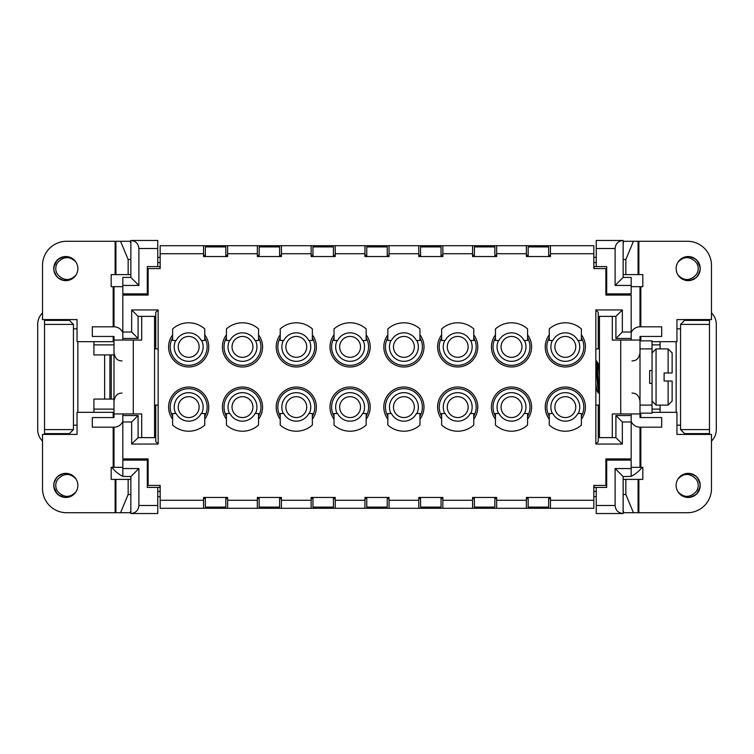 <?xml version="1.0" encoding="UTF-8"?>
<svg xmlns="http://www.w3.org/2000/svg" width="754" height="754" viewBox="0 0 754 754"><rect width="100%" height="100%" fill="white"/><g stroke="black" fill="none" stroke-linecap="round" stroke-linejoin="round"><path stroke-width="1.13" d="M660.089 412.334L660.089 409.12L652.05 409.12M680.56 425.181L676.951 425.181M676.951 328.819L680.56 328.819M711.484 441.071A16.06 16.06 0 0 0 716.3 429.601L716.3 324.399A16.06 16.06 0 0 0 711.484 312.929M605.877 460.119L631.173 460.119L631.173 476.358A32.12 32.12 0 0 0 642.106 467.348M631.173 476.358L623.143 476.585L615.113 468.554L631.173 468.554M631.173 285.446L615.113 285.446L623.143 277.415L631.173 277.415L631.173 293.881L605.877 293.881M42.516 312.929A16.06 16.06 0 0 0 37.7 324.399L37.7 429.601A16.06 16.06 0 0 0 42.516 441.071M77.049 425.181L73.44 425.181M73.44 328.819L77.049 328.819M138.887 468.554L130.857 476.585L122.827 476.358L122.827 468.554L138.887 468.554L138.887 505.491L157.756 505.491L157.756 513.521L130.857 513.521C135.729 513.04 138.406 510.364 138.887 505.491M111.894 467.348A32.12 32.12 0 0 0 122.827 476.358M148.123 293.881L122.827 293.881L122.827 277.415L130.857 277.415L138.887 285.446L122.827 285.446M122.827 468.554L122.827 460.119L148.123 460.119M93.911 341.666L93.911 344.88L113.995 344.88M494.85 256.539L494.85 246.897L474.37 246.897L474.37 256.539M441.043 256.539L441.043 246.897L420.562 246.897L420.562 256.539M494.85 497.461L494.85 507.103L474.37 507.103L474.37 497.461M441.043 497.461L441.043 507.103L420.562 507.103L420.562 497.461M259.15 497.461L259.15 507.103L279.63 507.103L279.63 497.461M279.63 256.539L279.63 246.897L259.15 246.897L259.15 256.539M333.438 497.461L333.438 507.103L312.957 507.103L312.957 497.461M157.756 257.34L160.168 257.34M593.832 257.34L596.244 257.34M606.678 293.881L606.678 266.577L593.832 266.577M160.168 266.577L147.322 266.577L147.322 293.881M596.244 262.562L593.832 262.562M160.168 262.562L157.756 262.562M157.756 491.438L160.168 491.438M593.832 491.438L596.244 491.438M596.244 496.66L593.832 496.66M160.168 496.66L157.756 496.66M147.322 460.119L147.322 487.423L160.168 487.423M593.832 487.423L606.678 487.423L606.678 460.119M528.177 256.539L528.177 246.897L548.658 246.897L548.658 256.539M594.237 487.423L593.832 485.416L605.877 485.416L605.877 458.913L611.899 458.913M611.899 295.087L605.877 295.087L605.877 268.584L593.832 268.584L594.237 266.577M615.113 285.446L615.113 248.509L596.244 248.509L596.244 266.577M596.244 248.509L596.244 240.479L623.143 240.479C618.271 240.96 615.594 243.636 615.113 248.509M615.113 505.491C615.594 510.364 618.271 513.04 623.143 513.521L596.244 513.521L596.244 505.491L615.113 505.491L615.113 468.554M596.244 487.423L596.244 505.491M652.05 344.88L660.089 344.88L660.089 341.666M623.143 513.521L623.143 476.585M623.143 277.415L623.143 240.479M548.658 497.461L548.658 507.103L528.177 507.103L528.177 497.461M680.56 324.399L684.575 320.384L709.476 320.384L709.476 324.399L680.56 324.399L680.56 429.601L709.476 429.601L709.476 433.616L684.575 433.616L680.56 429.601M709.476 429.601L709.476 324.399M366.764 256.539L366.764 246.897L387.236 246.897L387.236 256.539M366.764 497.461L366.764 507.103L387.236 507.103L387.236 497.461M312.957 256.539L312.957 246.897L333.438 246.897L333.438 256.539M73.44 429.601L69.425 433.616L44.524 433.616L44.524 429.601L73.44 429.601L73.44 324.399L44.524 324.399L44.524 320.384L69.425 320.384L73.44 324.399M44.524 324.399L44.524 429.601M130.857 476.585L130.857 513.521M113.995 399.083L93.911 399.083L93.911 409.12L113.995 409.12M93.911 409.12L93.911 412.334M130.857 240.479L157.756 240.479L157.756 248.509L138.887 248.509C138.406 243.636 135.729 240.96 130.857 240.479L130.857 277.415M205.342 256.539L205.342 246.897L225.823 246.897L225.823 256.539M138.887 248.509L138.887 285.446M205.342 497.461L205.342 507.103L225.823 507.103L225.823 497.461M159.763 266.577L160.168 268.584L148.123 268.584L148.123 295.087L142.101 295.087M157.756 266.577L157.756 248.509M157.756 505.491L157.756 487.423M142.101 458.913L148.123 458.913L148.123 485.416L160.168 485.416L159.763 487.423M199.122 346.887A10.443 10.443 0 0 1 188.679 357.321A10.443 10.443 0 0 1 178.236 346.887A10.443 10.443 0 0 1 188.679 336.444A10.443 10.443 0 0 1 199.122 346.887M178.236 407.113A10.443 10.443 0 0 0 188.679 417.556A10.443 10.443 0 0 0 199.122 407.113A10.443 10.443 0 0 0 188.679 396.679A10.443 10.443 0 0 0 178.236 407.113M232.043 407.113A10.443 10.443 0 0 0 242.486 417.556A10.443 10.443 0 0 0 252.929 407.113A10.443 10.443 0 0 0 242.486 396.679A10.443 10.443 0 0 0 232.043 407.113M252.929 346.887A10.443 10.443 0 0 1 242.486 357.321A10.443 10.443 0 0 1 232.043 346.887A10.443 10.443 0 0 1 242.486 336.444A10.443 10.443 0 0 1 252.929 346.887M285.851 407.113A10.443 10.443 0 0 0 296.294 417.556A10.443 10.443 0 0 0 306.727 407.113A10.443 10.443 0 0 0 296.294 396.679A10.443 10.443 0 0 0 285.851 407.113M306.727 346.887A10.443 10.443 0 0 1 296.294 357.321A10.443 10.443 0 0 1 285.851 346.887A10.443 10.443 0 0 1 296.294 336.444A10.443 10.443 0 0 1 306.727 346.887M339.658 407.113A10.443 10.443 0 0 0 350.101 417.556A10.443 10.443 0 0 0 360.535 407.113A10.443 10.443 0 0 0 350.101 396.679A10.443 10.443 0 0 0 339.658 407.113M360.535 346.887A10.443 10.443 0 0 1 350.101 357.321A10.443 10.443 0 0 1 339.658 346.887A10.443 10.443 0 0 1 350.101 336.444A10.443 10.443 0 0 1 360.535 346.887M393.465 407.113A10.443 10.443 0 0 0 403.899 417.556A10.443 10.443 0 0 0 414.342 407.113A10.443 10.443 0 0 0 403.899 396.679A10.443 10.443 0 0 0 393.465 407.113M414.342 346.887A10.443 10.443 0 0 1 403.899 357.321A10.443 10.443 0 0 1 393.465 346.887A10.443 10.443 0 0 1 403.899 336.444A10.443 10.443 0 0 1 414.342 346.887M447.273 407.113A10.443 10.443 0 0 0 457.706 417.556A10.443 10.443 0 0 0 468.149 407.113A10.443 10.443 0 0 0 457.706 396.679A10.443 10.443 0 0 0 447.273 407.113M468.149 346.887A10.443 10.443 0 0 1 457.706 357.321A10.443 10.443 0 0 1 447.273 346.887A10.443 10.443 0 0 1 457.706 336.444A10.443 10.443 0 0 1 468.149 346.887M501.071 407.113A10.443 10.443 0 0 0 511.514 417.556A10.443 10.443 0 0 0 521.957 407.113A10.443 10.443 0 0 0 511.514 396.679A10.443 10.443 0 0 0 501.071 407.113M521.957 346.887A10.443 10.443 0 0 1 511.514 357.321A10.443 10.443 0 0 1 501.071 346.887A10.443 10.443 0 0 1 511.514 336.444A10.443 10.443 0 0 1 521.957 346.887M554.878 407.113A10.443 10.443 0 0 0 565.321 417.556A10.443 10.443 0 0 0 575.764 407.113A10.443 10.443 0 0 0 565.321 396.679A10.443 10.443 0 0 0 554.878 407.113M575.764 346.887A10.443 10.443 0 0 1 565.321 357.321A10.443 10.443 0 0 1 554.878 346.887A10.443 10.443 0 0 1 565.321 336.444A10.443 10.443 0 0 1 575.764 346.887M280.234 419.158A20.075 20.075 0 0 1 309.8 392.259A20.075 20.075 0 0 1 312.354 419.158L312.354 425.077A24.09 24.09 0 0 1 280.234 425.077L280.234 413.541L280.234 425.077M280.234 416.236A18.473 18.473 0 0 1 296.294 388.649A18.473 18.473 0 0 1 312.354 416.236M283.344 413.541A14.458 14.458 0 0 1 296.294 392.664A14.458 14.458 0 0 1 309.244 413.541M312.354 334.842A20.075 20.075 0 0 1 282.778 361.741A20.075 20.075 0 0 1 280.234 334.842L280.234 328.923A24.09 24.09 0 0 1 312.354 328.923L312.354 334.842M280.234 337.764A18.473 18.473 0 0 0 296.294 365.351A18.473 18.473 0 0 0 312.354 337.764M283.344 340.459A14.458 14.458 0 0 0 296.294 361.336A14.458 14.458 0 0 0 309.244 340.459M549.261 419.158A20.075 20.075 0 0 1 578.827 392.259A20.075 20.075 0 0 1 581.381 419.158L581.381 425.077A24.09 24.09 0 0 1 549.261 425.077L549.261 413.541L549.261 425.077M549.261 416.236A18.473 18.473 0 0 1 565.321 388.649A18.473 18.473 0 0 1 581.381 416.236M552.371 413.541A14.458 14.458 0 0 1 565.321 392.664A14.458 14.458 0 0 1 578.271 413.541M419.969 334.842A20.075 20.075 0 0 1 390.393 361.741A20.075 20.075 0 0 1 387.839 334.842L387.839 328.923A24.09 24.09 0 0 1 419.969 328.923L419.969 334.842M387.839 337.764A18.473 18.473 0 0 0 403.899 365.351A18.473 18.473 0 0 0 419.969 337.764M390.958 340.459A14.458 14.458 0 0 0 403.899 361.336A14.458 14.458 0 0 0 416.849 340.459M581.381 334.842A20.075 20.075 0 0 1 551.815 361.741A20.075 20.075 0 0 1 549.261 334.842L549.261 328.923A24.09 24.09 0 0 1 581.381 328.923L581.381 334.842M549.261 337.764A18.473 18.473 0 0 0 565.321 365.351A18.473 18.473 0 0 0 581.381 337.764M552.371 340.459A14.458 14.458 0 0 0 565.321 361.336A14.458 14.458 0 0 0 578.271 340.459M495.453 419.158A20.075 20.075 0 0 1 525.029 392.259A20.075 20.075 0 0 1 527.574 419.158L527.574 425.077A24.09 24.09 0 0 1 495.453 425.077L495.453 413.541L495.453 425.077M495.453 416.236A18.473 18.473 0 0 1 511.514 388.649A18.473 18.473 0 0 1 527.574 416.236M498.564 413.541A14.458 14.458 0 0 1 511.514 392.664A14.458 14.458 0 0 1 524.464 413.541M473.766 334.842A20.075 20.075 0 0 1 444.2 361.741A20.075 20.075 0 0 1 441.646 334.842L441.646 328.923A24.09 24.09 0 0 1 473.766 328.923L473.766 334.842M473.766 337.764A18.473 18.473 0 0 1 457.706 365.351A18.473 18.473 0 0 1 441.646 337.764M470.656 340.459A14.458 14.458 0 0 1 457.706 361.336A14.458 14.458 0 0 1 444.756 340.459M226.426 419.158A20.075 20.075 0 0 1 255.992 392.259A20.075 20.075 0 0 1 258.547 419.158L258.547 425.077A24.09 24.09 0 0 1 226.426 425.077L226.426 413.541L226.426 425.077M226.426 416.236A18.473 18.473 0 0 1 242.486 388.649A18.473 18.473 0 0 1 258.547 416.236M229.536 413.541A14.458 14.458 0 0 1 242.486 392.664A14.458 14.458 0 0 1 255.436 413.541M441.646 419.158A20.075 20.075 0 0 1 471.222 392.259A20.075 20.075 0 0 1 473.766 419.158L473.766 425.077A24.09 24.09 0 0 1 441.646 425.077L441.646 413.541L441.646 425.077M441.646 416.236A18.473 18.473 0 0 1 457.706 388.649A18.473 18.473 0 0 1 473.766 416.236M444.756 413.541A14.458 14.458 0 0 1 457.706 392.664A14.458 14.458 0 0 1 470.656 413.541M366.161 334.842A20.075 20.075 0 0 1 336.586 361.741A20.075 20.075 0 0 1 334.031 334.842L334.031 328.923A24.09 24.09 0 0 1 366.161 328.923L366.161 334.842M334.031 337.764A18.473 18.473 0 0 0 350.101 365.351A18.473 18.473 0 0 0 366.161 337.764M337.151 340.459A14.458 14.458 0 0 0 350.101 361.336A14.458 14.458 0 0 0 363.042 340.459M334.031 419.158A20.075 20.075 0 0 1 363.607 392.259A20.075 20.075 0 0 1 366.161 419.158L366.161 425.077A24.09 24.09 0 0 1 334.031 425.077L334.031 413.541L334.031 425.077M334.031 416.236A18.473 18.473 0 0 1 350.101 388.649A18.473 18.473 0 0 1 366.161 416.236M337.151 413.541A14.458 14.458 0 0 1 350.101 392.664A14.458 14.458 0 0 1 363.042 413.541M204.739 334.842A20.075 20.075 0 0 1 175.173 361.741A20.075 20.075 0 0 1 172.619 334.842L172.619 328.923A24.09 24.09 0 0 1 204.739 328.923L204.739 334.842M172.619 337.764A18.473 18.473 0 0 0 188.679 365.351A18.473 18.473 0 0 0 204.739 337.764M175.729 340.459A14.458 14.458 0 0 0 188.679 361.336A14.458 14.458 0 0 0 201.629 340.459M258.547 334.842A20.075 20.075 0 0 1 228.971 361.741A20.075 20.075 0 0 1 226.426 334.842L226.426 328.923A24.09 24.09 0 0 1 258.547 328.923L258.547 334.842M226.426 337.764A18.473 18.473 0 0 0 242.486 365.351A18.473 18.473 0 0 0 258.547 337.764M229.536 340.459A14.458 14.458 0 0 0 242.486 361.336A14.458 14.458 0 0 0 255.436 340.459M527.574 334.842A20.075 20.075 0 0 1 498.008 361.741A20.075 20.075 0 0 1 495.453 334.842L495.453 328.923A24.09 24.09 0 0 1 527.574 328.923L527.574 334.842M495.453 337.764A18.473 18.473 0 0 0 511.514 365.351A18.473 18.473 0 0 0 527.574 337.764M498.564 340.459A14.458 14.458 0 0 0 511.514 361.336A14.458 14.458 0 0 0 524.464 340.459M172.619 419.158A20.075 20.075 0 0 1 202.185 392.259A20.075 20.075 0 0 1 204.739 419.158L204.739 425.077A24.09 24.09 0 0 1 172.619 425.077L172.619 413.541L172.619 425.077M172.619 416.236A18.473 18.473 0 0 1 188.679 388.649A18.473 18.473 0 0 1 204.739 416.236M175.729 413.541A14.458 14.458 0 0 1 188.679 392.664A14.458 14.458 0 0 1 201.629 413.541M387.839 419.158A20.075 20.075 0 0 1 417.414 392.259A20.075 20.075 0 0 1 419.969 419.158L419.969 425.077A24.09 24.09 0 0 1 387.839 425.077L387.839 413.541L387.839 425.077M387.839 416.236A18.473 18.473 0 0 1 403.899 388.649A18.473 18.473 0 0 1 419.969 416.236M390.958 413.541A14.458 14.458 0 0 1 403.899 392.664A14.458 14.458 0 0 1 416.849 413.541M660.089 405.105L660.089 409.12M104.627 399.083L104.627 354.917L93.911 354.917L93.911 344.88M623.143 259.48L625.848 259.48L633.445 241.28L687.394 241.28A24.09 24.09 0 0 1 711.484 265.37L711.484 319.583L676.951 319.583L676.951 341.666L652.05 341.666M623.143 510.892L623.907 512.72L687.394 512.72A24.09 24.09 0 0 0 711.484 488.63L711.484 434.417L676.951 434.417L676.951 412.334L652.05 412.334M599.43 392.994L596.951 362.778L596.357 361.232L595.839 365.511M595.839 361.741L598.167 392.693L599.449 382.617M595.839 388.235L596.037 386.444M596.857 375.351L598.158 363.748L599.449 375.417M599.449 363.833L598.846 367.556M598.026 378.649L597.479 385.897M596.631 390.167L595.839 384.078M631.173 467.348L642.823 467.348L640.005 467.282L640.005 427.188L661.692 427.188L661.692 417.556L640.005 417.556L640.005 336.444L661.692 336.444L661.692 326.812L640.005 326.812L640.005 286.718L642.823 286.68L631.173 286.652M630.372 458.913L630.372 460.119M630.372 293.881L630.372 295.087M130.857 259.48L128.152 259.48L120.555 241.28L66.606 241.28A24.09 24.09 0 0 0 42.516 265.37L42.516 319.583L77.049 319.583L77.049 341.666L113.995 341.666M130.857 510.892L130.093 512.72L66.606 512.72A24.09 24.09 0 0 1 42.516 488.63L42.516 434.417L77.049 434.417L77.049 412.334L113.995 412.334M122.827 467.348L111.177 467.348L113.995 467.282L113.995 427.188L92.308 427.188L92.308 417.556L113.995 417.556L113.995 336.444L92.308 336.444L92.308 326.812L113.995 326.812L113.995 286.718L111.177 286.68L122.827 286.652M123.628 293.881L123.628 295.087M123.628 458.913L123.628 460.119M631.173 413.946L631.173 421.976L622.342 421.976L622.342 444.059L595.839 444.059L595.839 405.105L599.449 405.105M605.877 458.913L631.173 458.913L631.173 421.976M599.449 348.895L595.839 348.895L595.839 309.941L622.342 309.941L622.342 332.024L631.173 332.024L631.173 340.054M631.173 332.024L631.173 295.087L605.877 295.087M631.173 415.548L615.914 415.548L615.914 437.631L598.252 437.631M598.252 316.369L615.914 316.369L622.342 309.941M154.551 405.105L158.161 405.105L158.161 348.895L154.551 348.895M122.827 413.946L122.827 458.913L148.123 458.913M148.123 295.087L122.827 295.087L122.827 340.054M155.748 437.631L138.086 437.631L131.658 444.059L131.658 421.976L122.827 421.976M122.827 338.452L138.086 338.452L138.086 316.369L155.748 316.369M160.168 485.416L160.168 500.27L203.533 500.27L203.533 497.461L227.623 497.461L227.623 508.3L203.533 508.3L203.533 500.27M257.34 500.27L257.34 497.461L281.43 497.461L281.43 508.3L257.34 508.3L257.34 500.27L227.623 500.27M311.148 500.27L311.148 497.461L335.238 497.461L335.238 508.3L311.148 508.3L311.148 500.27L281.43 500.27M364.955 500.27L364.955 497.461L389.045 497.461L389.045 508.3L364.955 508.3L364.955 500.27L335.238 500.27M418.762 500.27L418.762 497.461L442.852 497.461L442.852 508.3L418.762 508.3L418.762 500.27L389.045 500.27M472.57 500.27L472.57 497.461L496.66 497.461L496.66 508.3L472.57 508.3L472.57 500.27L442.852 500.27M526.377 500.27L526.377 497.461L550.467 497.461L550.467 508.3L526.377 508.3L526.377 500.27L496.66 500.27M550.467 500.27L593.832 500.27L593.832 485.416M595.839 348.895L595.839 405.105M593.832 268.584L593.832 253.73L550.467 253.73L550.467 256.539L526.377 256.539L526.377 245.7L550.467 245.7L550.467 253.73M472.57 245.7L472.57 256.539L496.66 256.539L496.66 245.7L442.852 245.7L442.852 256.539L418.762 256.539L418.762 245.7L442.852 245.7M364.955 245.7L364.955 256.539L389.045 256.539L389.045 245.7L335.238 245.7L335.238 256.539L311.148 256.539L311.148 245.7L335.238 245.7M257.34 245.7L257.34 256.539L281.43 256.539L281.43 245.7L227.623 245.7L227.623 256.539L203.533 256.539L203.533 245.7L227.623 245.7M203.533 253.73L160.168 253.73L160.168 268.584M122.827 332.024L131.658 332.024L131.658 309.941L158.161 309.941L158.161 348.895M158.161 405.105L158.161 444.059L131.658 444.059M595.839 309.941L598.252 312.354L598.252 348.895M598.252 405.105L598.252 441.646L595.839 444.059M615.914 437.631L622.342 444.059M615.914 415.548L622.342 421.976M615.914 316.369L615.914 338.452L622.342 332.024M615.914 338.452L631.173 338.452M138.086 338.452L131.658 332.024M138.086 316.369L131.658 309.941M155.748 348.895L155.748 312.354L158.161 309.941M158.161 444.059L155.748 441.646L155.748 405.105M138.086 437.631L138.086 415.548L131.658 421.976M138.086 415.548L122.827 415.548M577.818 413.541L581.381 413.541L581.381 425.077L581.381 413.541L577.818 413.541A14.053 14.053 0 0 1 552.823 413.541L549.261 413.541L552.823 413.541M201.177 340.459L204.739 340.459L204.739 328.923L204.739 340.459L201.177 340.459A14.053 14.053 0 0 0 176.182 340.459L172.619 340.459L172.619 328.923M176.182 340.459L172.619 340.459M308.791 413.541L312.354 413.541L312.354 425.077L312.354 413.541L308.791 413.541A14.053 14.053 0 0 1 283.787 413.541L280.234 413.541L283.787 413.541M577.818 340.459L581.381 340.459L581.381 328.923L581.381 340.459L577.818 340.459A14.053 14.053 0 0 0 552.823 340.459L549.261 340.459L549.261 328.923M552.823 340.459L549.261 340.459M524.011 413.541L527.574 413.541L527.574 425.077L527.574 413.541L524.011 413.541A14.053 14.053 0 0 1 499.016 413.541L495.453 413.541L499.016 413.541M201.177 413.541L204.739 413.541L204.739 425.077L204.739 413.541L201.177 413.541A14.053 14.053 0 0 1 176.182 413.541L172.619 413.541L176.182 413.541M416.406 413.541L419.969 413.541L419.969 425.077L419.969 413.541L416.406 413.541A14.053 14.053 0 0 1 391.401 413.541L387.839 413.541L391.401 413.541M308.791 340.459L312.354 340.459L312.354 328.923L312.354 340.459L308.791 340.459A14.053 14.053 0 0 0 283.787 340.459L280.234 340.459L280.234 328.923M283.787 340.459L280.234 340.459M470.213 413.541L473.766 413.541L473.766 425.077L473.766 413.541L470.213 413.541A14.053 14.053 0 0 1 445.209 413.541L441.646 413.541L445.209 413.541M254.984 413.541L258.547 413.541L258.547 425.077L258.547 413.541L254.984 413.541A14.053 14.053 0 0 1 229.989 413.541L226.426 413.541L229.989 413.541M362.599 413.541L366.161 413.541L366.161 425.077L366.161 413.541L362.599 413.541A14.053 14.053 0 0 1 337.594 413.541L334.031 413.541L337.594 413.541M416.406 340.459L419.969 340.459L419.969 328.923L419.969 340.459L416.406 340.459A14.053 14.053 0 0 0 391.401 340.459L387.839 340.459L387.839 328.923M391.401 340.459L387.839 340.459M470.213 340.459L473.766 340.459L473.766 328.923L473.766 340.459L470.213 340.459A14.053 14.053 0 0 0 445.209 340.459L441.646 340.459L441.646 328.923M445.209 340.459L441.646 340.459M362.599 340.459L366.161 340.459L366.161 328.923L366.161 340.459L362.599 340.459A14.053 14.053 0 0 0 337.594 340.459L334.031 340.459L334.031 328.923M337.594 340.459L334.031 340.459M254.984 340.459L258.547 340.459L258.547 328.923L258.547 340.459L254.984 340.459A14.053 14.053 0 0 0 229.989 340.459L226.426 340.459L226.426 328.923M229.989 340.459L226.426 340.459M524.011 340.459L527.574 340.459L527.574 328.923L527.574 340.459L524.011 340.459A14.053 14.053 0 0 0 499.016 340.459L495.453 340.459L495.453 328.923M499.016 340.459L495.453 340.459M281.43 498.667L279.63 498.667M259.15 498.667L257.34 498.667M227.623 498.667L225.823 498.667M205.342 498.667L203.533 498.667M550.467 498.667L548.658 498.667M528.177 498.667L526.377 498.667M496.66 498.667L494.85 498.667M474.37 498.667L472.57 498.667M442.852 498.667L441.043 498.667M420.562 498.667L418.762 498.667M389.045 498.667L387.236 498.667M366.764 498.667L364.955 498.667M335.238 498.667L333.438 498.667M312.957 498.667L311.148 498.667M496.66 508.3L526.377 508.3M442.852 508.3L472.57 508.3M389.045 508.3L418.762 508.3M335.238 508.3L364.955 508.3M281.43 508.3L311.148 508.3M227.623 508.3L257.34 508.3M550.467 508.3L593.832 508.3L593.832 500.27M160.168 500.27L160.168 508.3L203.533 508.3M526.377 255.333L528.177 255.333M548.658 255.333L550.467 255.333M472.57 255.333L474.37 255.333M494.85 255.333L496.66 255.333M418.762 255.333L420.562 255.333M441.043 255.333L442.852 255.333M364.955 255.333L366.764 255.333M387.236 255.333L389.045 255.333M311.148 255.333L312.957 255.333M333.438 255.333L335.238 255.333M257.34 255.333L259.15 255.333M279.63 255.333L281.43 255.333M203.533 255.333L205.342 255.333M225.823 255.333L227.623 255.333M311.148 245.7L281.43 245.7M418.762 245.7L389.045 245.7M526.377 245.7L496.66 245.7M593.832 253.73L593.832 245.7L550.467 245.7M203.533 245.7L160.168 245.7L160.168 253.73M154.551 437.631L154.551 316.369M141.695 316.369L141.695 340.054L113.995 340.054M141.695 437.631L141.695 413.946L113.995 413.946M122.827 421.411A9.632 9.632 0 0 1 113.995 427.188M122.827 332.589A9.632 9.632 0 0 0 113.995 326.812M104.627 354.917L109.914 354.917L109.914 399.083M111.243 399.083L111.243 354.917L109.914 354.917M111.243 354.917L113.995 354.917M120.555 241.28L130.093 241.28L130.857 243.108M111.177 286.68L111.177 274.607L130.857 274.607M111.177 467.32L111.177 479.393L130.857 479.393M77.85 412.334L77.85 341.666M120.555 512.72L128.152 494.52L128.152 479.393M128.152 494.52L130.857 494.52M128.152 259.48L128.152 274.607M74.552 477.131L69.415 473.927L73.1 475.831L75.984 478.969A12.045 12.045 0 0 1 62.441 496.98A12.045 12.045 0 0 1 62.45 473.842A12.045 12.045 0 0 1 75.984 478.969L74.184 476.754L69.321 473.889M53.996 487.753L56.616 493.201M70.942 474.52L75.636 478.451M73.873 476.471L68.529 473.682L73.572 476.198L75.984 478.969L74.165 476.745L70.819 474.464L66.908 473.418L62.874 473.729L58.595 475.765M53.968 483.182L56.484 477.791M57.964 476.274L63.289 473.635M75.277 477.961L70.829 474.473L75.504 478.272M64.608 497.404L60.245 496.094L57.012 493.653L53.864 486.943M67.832 473.54L71.753 474.935L75.579 478.375M56.22 478.121L53.949 483.295M64.184 497.348L58.03 494.615M70.179 474.191L74.891 477.499M75.749 478.611L72.931 475.708L69.698 474.012M53.92 487.348L56.107 492.55M75.004 477.64L70.084 474.153M67.021 473.427L71.017 474.558L75.146 477.81M58.058 494.633L62.997 497.131M55.871 492.23L59.717 495.802L64.307 497.367M72.62 495.35L66.936 497.404M58.265 476.028L62.29 473.898L66.305 473.38L70.263 474.228L73.722 476.339L75.984 478.969L72.921 475.689L69.293 473.889L65.278 473.38L61.319 474.238L57.87 476.358L55.315 479.497L53.949 483.314L53.92 487.367L55.24 491.193L57.973 494.567M75.965 491.881L73.27 494.869L69.717 496.811L65.721 497.461L61.734 496.754L58.209 494.765L55.542 491.712L54.034 487.951L53.854 483.908L55.033 480.034L57.427 476.764L60.763 474.473L64.674 473.418L68.718 473.729L72.422 475.35L75.984 478.969C70.254 473.126 64.429 472.975 58.501 478.536A10.038 10.038 0 0 0 58.501 492.296C64.401 497.847 70.226 497.706 75.965 491.881M74.552 276.869L69.415 280.073L73.1 278.169L75.984 275.031A12.045 12.045 0 0 0 62.441 257.02A12.045 12.045 0 0 0 62.45 280.158A12.045 12.045 0 0 0 75.984 275.031L74.184 277.246L69.321 280.111M53.996 266.247L56.616 260.799M70.942 279.48L75.636 275.549M53.968 270.818L56.484 276.209M57.964 277.726L63.289 280.365M73.873 277.529L68.529 280.318L73.572 277.802L75.984 275.031L74.165 277.255L70.819 279.536L66.908 280.582L62.874 280.271L58.595 278.235M64.608 256.596L60.245 257.906L57.012 260.347L53.864 267.057M67.832 280.46L71.753 279.065L75.579 275.625M75.277 276.039L70.829 279.527L75.504 275.728M64.184 256.652L58.03 259.385M70.179 279.809L74.891 276.501M56.22 275.879L53.949 270.705M75.749 275.389L72.931 278.292L69.698 279.988M53.92 266.652L56.107 261.45M67.021 280.573L71.017 279.442L75.146 276.19M75.004 276.36L70.084 279.847M58.058 259.367L62.997 256.869M72.62 258.65L66.936 256.596M58.265 277.972L62.29 280.102L66.305 280.62L70.263 279.772L73.722 277.661L75.984 275.031L72.921 278.311L69.293 280.111L65.278 280.62L61.319 279.762L57.87 277.642L55.315 274.503L53.949 270.686L53.92 266.633L55.24 262.807L57.973 259.433M55.871 261.77L59.717 258.198L64.307 256.633M75.965 262.119L73.27 259.131L69.717 257.189L65.721 256.539L61.734 257.246L58.209 259.235L55.542 262.288L54.034 266.049L53.854 270.092L55.033 273.966L57.427 277.236L60.763 279.527L64.674 280.582L68.718 280.271L72.422 278.65L75.984 275.031C70.254 280.874 64.429 281.025 58.501 275.464A10.038 10.038 0 0 1 58.501 261.704C64.401 256.153 70.226 256.294 75.965 262.119M599.449 437.631L599.449 316.369M612.305 437.631L612.305 413.946L640.005 413.946M612.305 316.369L612.305 340.054L640.005 340.054M631.173 421.411A9.632 9.632 0 0 0 640.005 427.188M631.173 332.589A9.632 9.632 0 0 1 640.005 326.812M633.445 241.28L623.907 241.28L623.143 243.108M642.823 286.68L642.823 274.607L623.143 274.607M642.823 467.32L642.823 479.393L623.143 479.393M676.149 412.334L676.149 341.666M660.089 348.895L660.089 344.88M633.445 512.72L625.848 494.52L625.848 479.393M625.848 494.52L623.143 494.52M625.848 259.48L625.848 274.607M677.507 263.023A12.045 12.045 0 0 0 685.329 280.29A12.045 12.045 0 0 0 700.24 268.584A12.045 12.045 0 0 0 678.034 262.119C683.774 256.294 689.599 256.153 695.499 261.704A10.038 10.038 0 0 1 695.499 275.464C689.571 281.025 683.746 280.874 678.016 275.031A12.045 12.045 0 0 1 678.034 262.119L680.73 259.131L684.283 257.189L688.279 256.539L692.266 257.246L695.791 259.235L698.458 262.288L699.966 266.049L700.146 270.092L698.967 273.966L696.573 277.236L693.237 279.527L689.326 280.582L685.282 280.271L681.578 278.65L678.016 275.031L679.816 277.246L684.679 280.111M681.38 258.65L687.064 256.596M689.392 256.596L693.755 257.906L696.988 260.347L700.136 267.057M699.957 271.186L697.214 276.567M695.735 277.972L691.71 280.102L687.695 280.62L683.737 279.772L680.278 277.661L678.016 275.031L680.428 277.802L685.48 280.318L680.127 277.529M681.051 258.886L685.754 256.784M690.711 280.365L696.036 277.726L691.814 280.073M679.448 276.869L684.585 280.073L680.9 278.169L678.016 275.031L679.835 277.255L683.181 279.536L687.092 280.582L691.126 280.271L695.405 278.235M695.989 259.404L690.626 256.784L695.97 259.385M698.656 262.618L700.004 266.247L697.384 260.799M694.745 278.697L689.505 280.554M686.979 280.573L682.983 279.442L678.609 275.879M680.655 259.188L686.055 256.728L681.305 258.707M700.155 269.998L698.025 275.54L700.164 269.885M685.377 280.299L681.559 278.641L678.016 275.031L681.079 278.311L684.707 280.111L688.722 280.62L692.681 279.762L696.13 277.642L698.685 274.503L700.051 270.686L700.08 266.633L698.76 262.807L696.027 259.433M689.816 256.652L695.311 258.867L690.099 256.69M687.789 280.62L683.718 279.772L679.109 276.501M680.042 259.715L685.292 256.897M686.168 280.46L682.247 279.065L678.421 275.625M681.314 258.697L686.885 256.614M700.032 270.818L697.516 276.209M694.726 278.707L690.9 280.318L686.856 280.554L682.964 279.432L678.364 275.549M698.251 275.219L699.778 271.892M678.723 276.039L681.729 278.754L685.084 280.224M699.929 265.86L698.572 262.467M695.65 259.122L690.513 256.765L695.942 259.367M691.116 280.271L694.481 278.857M697.78 275.879L700.051 270.705M686.47 256.662L681.23 258.763M678.251 275.389L681.069 278.292L686.272 280.479M700.08 266.652L697.893 261.45M684.877 257.001L681.559 258.528M678.996 276.36L683.916 279.847M697.007 276.803L699.882 271.497L697.007 276.793M689.693 256.633L694.283 258.198L697.384 260.799L699.825 265.455L697.111 260.488M700.212 267.858L698.355 262.119M678.496 275.728L681.748 278.763L687.101 280.582M687.657 256.548L681.644 258.481M640.005 405.105L652.05 405.105L652.05 413.135L640.005 413.135M640.005 340.865L652.05 340.865L652.05 348.895L640.005 348.895M652.05 370.572L649.646 370.572L649.646 383.428L652.05 383.428L652.05 348.895M652.05 405.105L652.05 383.428M672.134 381.015L672.134 401.09L668.119 405.105L668.119 381.015L672.134 381.015L664.104 381.015L664.104 372.985L668.119 372.985L668.119 348.895L672.134 352.91L672.134 372.985L668.119 372.985L672.134 372.985M668.119 348.895L656.065 348.895L656.065 405.105L668.119 405.105M695.735 476.028L691.71 473.898L687.695 473.38L683.737 474.228L680.278 476.339L678.016 478.969A12.045 12.045 0 0 1 700.24 485.416A12.045 12.045 0 0 1 678.034 491.881L680.73 494.869L684.283 496.811L688.279 497.461L692.266 496.754L695.791 494.765L698.458 491.712L699.966 487.951L700.146 483.908L698.967 480.034L696.573 476.764L693.237 474.473L689.326 473.418L685.282 473.729L681.578 475.35L678.016 478.969A12.045 12.045 0 0 0 678.034 491.881C683.774 497.706 689.599 497.847 695.499 492.296A10.038 10.038 0 0 0 695.499 478.536C689.571 472.975 683.746 473.126 678.016 478.969L679.816 476.754L684.679 473.889M680.127 476.471L685.471 473.682L680.428 476.198L678.016 478.969L679.835 476.745L683.181 474.464L687.092 473.418L691.126 473.729L695.405 475.765M698.251 478.781L699.778 482.108M678.723 477.961L681.729 475.246L685.084 473.776M689.505 473.446L694.745 475.303M699.929 488.14L698.572 491.533M695.65 494.878L690.513 497.235L695.942 494.633M691.116 473.729L694.481 475.143M697.78 478.121L700.051 483.295M686.47 497.338L681.23 495.237M678.251 478.611L681.069 475.708L686.272 473.521M700.08 487.348L697.893 492.55M684.877 496.999L681.559 495.472M678.996 477.64L683.916 474.153M697.007 477.197L699.882 482.503L697.007 477.207M689.693 497.367L694.283 495.802L697.384 493.201L699.825 488.545L697.111 493.512M689.816 497.348L695.311 495.133L690.099 497.31M700.155 484.002L698.025 478.46L700.164 484.115M700.212 486.141L698.355 491.881M680.655 494.812L686.055 497.272L681.305 495.293M678.496 478.272L681.748 475.237L687.101 473.418M698.656 491.382L700.004 487.753L697.384 493.201M687.657 497.451L681.644 495.519M679.448 477.131L684.585 473.927L680.9 475.831L678.016 478.969L681.079 475.689L684.707 473.889L688.722 473.38L692.681 474.238L696.13 476.358L698.685 479.497L700.051 483.314L700.08 487.367L698.76 491.193L696.027 494.567M681.38 495.35L687.064 497.404M689.392 497.404L693.755 496.094L696.988 493.653L700.136 486.943M699.957 482.814L697.214 477.433M690.711 473.635L696.036 476.274L691.814 473.927M695.989 494.596L690.626 497.216L695.97 494.615M686.979 473.427L682.983 474.558L678.609 478.121M685.377 473.701L681.559 475.359L678.016 478.969M687.789 473.38L683.718 474.228L679.109 477.499M680.042 494.285L685.292 497.103M686.168 473.54L682.247 474.935L678.421 478.375M681.314 495.303L686.885 497.386M700.032 483.182L697.516 477.791M694.726 475.293L690.9 473.682L686.856 473.446L682.964 474.568L678.364 478.451M526.377 253.73L496.66 253.73M472.57 253.73L442.852 253.73M418.762 253.73L389.045 253.73M364.955 253.73L335.238 253.73M311.148 253.73L281.43 253.73M257.34 253.73L227.623 253.73M133.269 340.054L133.269 413.946M115.126 274.607L115.126 241.28M115.918 241.28L115.918 274.607M115.126 479.393L115.126 512.72M115.918 512.72L115.918 479.393M113.185 341.666L113.185 336.444M113.185 326.812L113.185 286.68M113.185 412.334L113.185 417.556M113.185 427.188L113.185 467.32M620.731 340.054L620.731 413.946M638.082 241.28L638.082 274.607M638.874 274.607L638.874 241.28M638.082 512.72L638.082 479.393M638.874 479.393L638.874 512.72M640.815 340.865L640.815 336.444M640.815 326.812L640.815 286.68M640.815 413.135L640.815 417.556M640.815 427.188L640.815 467.32M596.537 360.94L595.839 360.94M599.345 393.06L598.356 393.06M595.839 390.252L596.687 390.252M598.158 363.748L599.449 363.748M596.612 360.996L598.252 363.824M596.64 390.176L598.271 392.994M122.025 360.94C119.792 360.695 115.569 360.883 113.995 352.91M122.025 393.06C119.792 393.305 115.569 393.117 113.995 401.09M631.975 360.94C634.208 360.695 638.431 360.883 640.005 352.91M631.975 393.06C634.208 393.305 638.431 393.117 640.005 401.09M652.05 401.09L656.065 405.105M652.05 352.91L656.065 348.895"/></g></svg>
